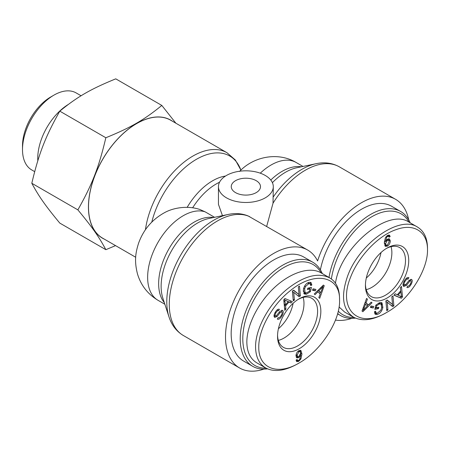 <?xml version="1.0" encoding="UTF-8"?>
<svg xmlns="http://www.w3.org/2000/svg" width="450" height="450" viewBox="0 0 450 450"><rect width="100%" height="100%" fill="white"/><g stroke="black" fill="none" stroke-linecap="round" stroke-linejoin="round"><path stroke-width="0.67" d="M135.703 257.259L102.611 238.151A68.091 39.313 -60 0 1 88.509 206.983A68.091 39.313 -60 0 1 118.232 138.459A68.091 39.313 -60 0 1 170.696 120.223L226.946 152.696A68.091 39.313 120 0 0 178.29 167.124A68.091 39.313 120 0 0 145.44 229.731M164.857 304.256L158.051 300.324C147.847 294.21 141.013 285.486 137.543 274.14C134.061 260.741 135.669 252.405 138.6 243.157C143.438 229.731 152.044 219.583 164.419 212.726C173.115 207.793 187.543 205.256 199.896 209.509L205.155 211.849L214.605 217.299M222.446 215.651L218.453 204.373L218.453 186.649A27.416 15.829 0 0 0 226.485 197.843A27.416 15.829 0 0 0 256.365 201.274A27.416 15.829 0 0 0 273.291 186.649A27.416 15.829 0 0 0 264.178 174.864A27.416 15.829 0 0 0 234.697 172.192A27.416 15.829 0 0 0 218.453 186.649M228.161 214.453A66.611 38.458 120 0 0 180.585 255.291A66.611 38.458 120 0 0 169.003 316.918L162.849 298.114A51.744 29.874 -60 0 1 171.844 250.245A51.744 29.874 -60 0 1 208.8 218.52L228.161 214.453C235.271 212.934 241.954 213.441 248.203 215.972L307.704 250.065A68.091 39.313 -60 0 1 317.604 260.949A68.091 39.313 120 0 1 395.595 199.322A68.091 39.313 120 0 1 408.696 219.786M263.891 369.107A68.091 39.313 -60 0 1 239.614 367.999A68.091 39.313 -60 0 1 239.614 289.373A68.091 39.313 -60 0 1 307.704 250.065M266.676 226.378L273.021 203.203L273.291 186.649M235.53 192.617A14.625 8.443 180 0 1 231.249 186.649A14.625 8.443 180 0 1 245.869 178.206A14.625 8.443 180 0 1 260.494 186.649A14.625 8.443 180 0 1 251.466 194.451A14.625 8.443 180 0 1 235.53 192.617M335.492 320.079A68.091 39.313 120 0 0 351.782 318.364M381.009 252.534A28.322 16.352 -60 0 1 366.294 278.016M331.38 278.977A58.264 33.637 -60 0 1 366.401 220.281A58.264 33.637 -60 0 1 408.977 222.131M354.088 317.436A58.264 33.637 -60 0 1 338.271 311.164M337.674 313.537A60.092 34.695 120 0 0 340.554 315.551A60.092 34.695 120 0 0 355.511 318.088M410.186 222.829A60.092 34.695 120 0 0 400.646 211.472A60.092 34.695 120 0 0 358.476 223.481A60.092 34.695 120 0 0 329.012 277.447M320.394 269.837A60.092 34.695 -60 0 1 350.342 217.429A60.092 34.695 -60 0 1 391.596 206.246L400.646 211.472M391.05 246.656A28.254 16.312 -60 0 1 391.871 252.72A28.254 16.312 -60 0 1 366.233 289.648M387.405 245.098L389.143 241.678L388.592 240.199L387.405 240.328L385.582 243.619L386.213 245.199L387.405 245.098M388.592 240.199L387.157 239.389M384.66 241.262L384.334 242.342M384.328 243.377L384.924 244.451L386.213 245.199M390.167 236.526L389.064 237.257L388.654 236.379L387.54 236.458L386.606 237.33L385.431 241.706L387.641 239.062L389.458 238.899L390.291 240.953C390.139 243.253 389.183 244.986 387.422 246.139L385.352 246.369L384.322 242.826L385.335 237.853L387.619 235.367L389.458 235.119L390.167 236.526L388.879 235.783L388.288 236.166M388.676 234.979L388.879 235.783M386.348 245.261L384.812 245.812M388.704 238.719L388.974 240.638M385.431 241.706L384.424 241.127M386.606 237.33L385.897 236.919M388.575 236.334L387.27 235.581M388.654 236.379L387.321 235.609M363.189 310.281L367.504 305.843L365.524 304.267L363.189 310.281L362.458 309.859M365.524 304.267L364.652 303.767M372.021 302.777L362.863 311.726L362.025 311.062L366.564 298.446L367.442 299.143L366.024 302.929L368.471 304.864L371.205 302.13L372.021 302.777L371.093 302.243M368.471 304.864L365.113 302.484M366.024 302.929L365.136 302.411M367.442 299.143L366.508 298.603M368.066 304.633L367.132 305.544M362.621 309.949L362.323 310.247M376.284 307.8L378.816 307.249L378.501 308.61L374.844 309.403L375.84 305.134L379.839 302.552L381.977 302.782L382.871 307.502C381.848 311.361 379.935 313.684 377.139 314.46L375.261 314.291L374.411 311.799L375.525 311.197L376.149 313.026L377.438 313.149L380.796 310.247L381.668 307.851L381.122 304.099L379.581 303.919L376.779 305.662L376.284 307.8L375.345 307.26M376.779 305.662L375.851 305.128M379.581 303.919L378.27 303.176L379.834 303.351L381.122 304.099M374.417 311.794L376.149 313.026M377.28 313.183L374.738 313.791M381.234 302.507L381.825 305.123M378.501 308.61L377.207 307.862L375.098 308.323M377.269 307.581L377.207 307.862M408.212 279.073C407.137 278.775 406.024 279.641 404.865 281.672C403.942 283.523 403.819 284.631 404.494 285.002L406.153 284.13L409.168 280.294L411.486 279.382C412.571 280.063 412.47 281.678 411.188 284.226C409.697 286.847 408.262 287.944 406.896 287.511L407.599 286.059C408.516 286.341 409.444 285.626 410.372 283.916C411.272 282.122 411.401 281.098 410.771 280.845L409.939 280.997L406.463 285.328L403.796 286.47C402.649 285.739 402.728 284.04 404.038 281.363C405.743 278.331 407.368 277.088 408.904 277.639L408.212 279.073L406.373 278.28M404.679 285.058L403.194 285.84M409.939 280.997L409.005 280.463M407.914 286.11L407.385 286.493M410.788 279.293L410.873 280.907M403.037 284.141L404.404 284.951M403.155 284.231L404.494 285.002M407.194 277.762L406.918 278.331M401.136 296.601L401.518 296.831L400.843 291.932L398.104 295.132L400.674 296.348M398.104 295.132L397.384 294.716M400.843 291.932L400.123 291.516M400.343 287.707L401.473 286.386L402.502 296.916L401.349 298.266L393.936 295.194L395.151 293.777L397.333 294.778L400.708 290.829L400.343 287.707M401.349 298.266L394.071 295.043M402.502 296.916L401.377 296.263M400.933 296.494L400.056 297.517M400.376 287.662L400.59 289.828M400.691 290.852L400.793 291.904M391.838 296.724L392.979 295.931L393.879 305.809L392.659 306.652L387.219 302.186L387.928 309.938L386.786 310.725L385.886 300.853L387.107 300.004L392.546 304.476L391.838 296.724M392.546 304.476L386.899 300.15M387.928 309.938L386.646 309.195M387.219 302.186L385.937 301.444M393.879 305.809L392.591 305.061L391.573 305.764M392.535 304.464L392.591 305.061M370.986 305.949L373.804 306.557L373.174 307.986L370.35 307.378L370.986 305.949M373.174 307.986L370.541 306.951M372.324 306.236L371.88 307.238M427.5 249.688L427.5 249.773C427.961 270.219 408.808 300.206 386.955 312.289C358.155 329.844 337.331 309.082 350.601 277.172C358.312 256.764 378.107 235.575 396.124 229.635C414.332 222.801 427.624 232.059 427.5 249.688M408.729 260.528A30.617 17.679 120 0 0 387 248.074A30.617 17.679 120 0 0 365.428 285.435A30.617 17.679 120 0 0 387.039 298.046A30.617 17.679 120 0 0 408.729 260.528M353.413 317.126L344.672 312.081L339.064 306.962M335.475 283.191C340.38 247.539 388.018 207.804 408.803 222.03L417.544 227.076M427.5 247.838C427.309 238.005 423.984 231.092 417.527 227.098C399.617 214.796 359.252 243.264 347.597 276.137C340.678 296.072 342.624 309.724 353.436 317.087C361.935 321.593 372.577 320.304 385.358 313.211L386.955 312.289M386.179 248.569A28.322 16.352 -60 0 1 399.589 247.539A28.322 16.352 -60 0 1 405.489 260.528A28.322 16.352 -60 0 1 393.103 289.058A28.322 16.352 -60 0 1 371.267 296.601A28.322 16.352 -60 0 1 365.445 284.479M293.119 303.277A28.322 16.352 -60 0 1 278.404 328.759M266.124 368.179A58.264 33.637 -60 0 1 254.846 298.221A58.264 33.637 -60 0 1 321.086 272.874M322.296 273.572A60.092 34.695 120 0 0 312.756 262.215A60.092 34.695 120 0 0 252.664 296.904A60.092 34.695 120 0 0 252.664 366.294A60.092 34.695 120 0 0 267.486 368.848M252.664 366.294L243.613 361.069A60.092 34.695 -60 0 1 243.613 291.684A60.092 34.695 -60 0 1 303.705 256.989L312.756 262.215M303.159 297.399A28.254 16.312 -60 0 1 303.981 303.463A28.254 16.312 -60 0 1 278.342 340.391M298.862 351.692L297.124 355.112L297.675 356.591L298.862 356.462L300.679 353.171L300.049 351.596L298.862 351.692L298.046 351.225M295.999 355.404L297.675 356.591M300.049 351.596L298.626 350.786M297.703 360.467L296.297 361.069M296.359 359.691L297.652 360.439L298.721 360.332L299.655 359.46L300.836 355.084L298.626 357.728L296.809 357.896L295.976 355.843C296.128 353.537 297.084 351.81 298.845 350.651L300.909 350.426L301.944 353.964L300.932 358.942L298.642 361.429L296.809 361.676L296.094 360.264L297.202 359.539L297.613 360.411L296.685 359.876M300.639 353.7L300.549 354.921M300.161 350.235L300.645 352.671M297.816 356.659L296.269 357.328M300.836 355.084L300.313 354.786M323.077 286.515L318.763 290.953L320.743 292.522L323.077 286.515L322.352 286.093M320.743 292.522L317.841 290.503M321.435 288.315L320.586 287.82M318.763 290.953L317.897 290.452M315.062 294.666L314.246 294.019L323.404 285.069L324.236 285.727L319.702 298.344L318.819 297.647L320.237 293.867L317.796 291.926L315.062 294.666M317.796 291.926L316.907 291.414M324.236 285.727L323.286 285.182M322.65 285.801L322.515 286.189M320.321 292.281L319.86 293.563M309.983 288.996L307.451 289.547L307.766 288.186L311.423 287.387L310.421 291.662L309.488 291.116L309.983 288.996L308.689 288.248L307.704 288.461M310.421 291.662L306.428 294.238L304.29 294.013L303.396 289.294C304.419 285.429 306.326 283.112 309.127 282.33L311.006 282.499L311.856 284.991L310.742 285.593L310.112 283.764L308.829 283.641L305.466 286.549L304.599 288.939L305.139 292.691L306.686 292.871L309.488 291.127M303.148 290.919L303.851 291.949L305.139 292.691M305.466 286.549L304.639 286.071M310.112 283.764L307.693 282.864M311.856 284.991L310.551 284.254L310.236 282.257M306.703 292.871L303.739 293.541M309.876 287.724L309.628 288.787M278.601 317.767L277.779 318.285M280.114 312.666L277.093 316.502L274.781 317.407C273.696 316.727 273.797 315.113 275.079 312.57C276.57 309.943 278.004 308.846 279.371 309.279L278.668 310.731C277.746 310.455 276.823 311.169 275.895 312.879C274.995 314.674 274.86 315.697 275.49 315.951L276.328 315.793L279.804 311.462L282.471 310.326C283.618 311.051 283.534 312.756 282.229 315.428C280.519 318.459 278.899 319.702 277.363 319.157L278.055 317.717C279.129 318.021 280.243 317.154 281.396 315.124C282.324 313.273 282.448 312.159 281.773 311.794L280.114 312.666L279.225 312.154M281.779 310.207L281.936 311.906M274.101 315.141L275.411 315.9M274.157 315.18L275.49 315.951M278.668 310.731L277.059 309.938M277.588 309.549L277.374 309.988M275.569 315.979L274.185 316.755M277.093 316.502L276.097 315.923M285.131 300.195L284.749 299.959L285.424 304.858L288.157 301.657L284.04 299.548M288.157 301.657L284.299 299.7M285.103 301.793L283.877 301.084M285.424 304.858L284.181 304.144M285.924 309.088L284.794 310.41L283.759 299.874L284.912 298.53L292.331 301.596L291.116 303.019L288.934 302.017L285.559 305.961L285.924 309.088L284.597 308.385M285.559 305.961L284.287 305.229M284.383 306.214L284.631 308.34M288.934 302.017L287.589 301.331M284.85 304.532L284.282 305.196M291.116 303.019L287.64 301.269M290.902 301.005L289.822 302.271M294.424 300.071L293.287 300.859L292.382 290.987L293.608 290.137L299.048 294.609L298.339 286.858L299.481 286.065L300.381 295.942L299.16 296.786L293.715 292.32L294.424 300.071L293.147 299.329M293.715 292.32L292.438 291.577M300.381 295.942L299.087 295.194L298.074 295.897M299.036 294.598L299.087 295.194M299.048 294.609L293.394 290.284M315.281 290.841L312.457 290.239L313.093 288.81L315.911 289.412L315.281 290.841L312.649 289.806M314.432 289.097L313.988 290.093M258.767 347.108C258.491 329.687 272.064 304.954 290.137 290.818C314.359 270.568 340.211 275.85 339.553 299.993C340.532 320.282 321.12 350.702 299.306 362.886C277.312 376.138 258.368 368.061 258.767 347.108M277.537 336.268A30.617 17.679 120 0 0 299.211 348.75A30.617 17.679 120 0 0 320.839 311.209A30.617 17.679 120 0 0 299.109 298.817A30.617 17.679 120 0 0 277.537 336.178A30.617 17.679 120 0 0 277.537 336.268M265.523 367.869L256.781 362.824C250.279 358.881 246.966 351.956 246.842 342.051C246.825 325.215 258.204 302.732 274.393 287.606C290.576 272.458 309.786 266.332 320.912 272.773L329.653 277.819M339.553 299.993L339.531 298.125C339.368 288.377 336.066 281.616 329.625 277.858C318.392 272.284 304.594 275.749 288.242 288.253C269.572 302.833 255.302 328.629 255.566 347.108C255.757 356.94 259.082 363.853 265.534 367.847C274.016 372.414 284.743 371.064 297.714 363.803L299.306 362.886M298.288 299.312A28.322 16.352 -60 0 1 311.698 298.282A28.322 16.352 -60 0 1 311.732 331.009A28.322 16.352 -60 0 1 283.376 347.344A28.322 16.352 -60 0 1 277.554 335.222M53.932 95.13L50.704 96.998A39.887 23.029 120 0 0 22.5 145.845L22.5 149.574A44.454 25.667 -60 0 1 53.932 95.13A44.454 25.667 -60 0 1 76.163 92.931L81.09 95.777M59.794 111.156C45.416 136.614 38.835 153.579 31.809 183.279C38.835 196.38 45.416 205.746 59.794 223.093L105.846 249.683C98.826 236.582 92.244 227.216 77.867 209.869C92.244 184.416 98.826 167.451 105.846 137.745L59.794 111.156C77.518 96.677 90.681 89.078 115.763 78.846L161.814 105.435L175.871 123.204M105.846 137.745C130.928 127.513 144.09 119.914 161.814 105.435M172.485 121.252A68.181 39.364 120 0 0 102.561 159.502A68.181 39.364 120 0 0 104.394 239.186M115.549 245.627L105.846 249.683M77.867 209.869L31.809 183.279M34.678 171.641L31.708 169.926A44.454 25.667 -60 0 1 22.5 149.574M68.192 104.518A44.454 25.667 120 0 0 37.811 160.74M151.791 222.075A66.611 38.458 -60 0 1 196.2 159.435A66.611 38.458 -60 0 1 240.907 170.139L235.356 159.998L226.946 152.696M225.506 176.051A51.744 29.874 120 0 0 187.172 207.338M192.645 207.804A50.265 29.019 -60 0 1 219.538 182.239M260.28 173.183A50.265 29.019 -60 0 1 296.207 162.518C278.044 151.605 253.485 156.549 239.558 171.461M158.051 300.324A50.265 29.019 -60 0 1 156.6 244.896A50.265 29.019 -60 0 1 205.155 211.849M301.365 166.798A50.265 29.019 120 0 0 270.776 180.028M272.407 182.661A51.744 29.874 -60 0 1 296.691 167.777L316.052 163.71A66.611 38.458 120 0 0 273.291 196.92M213.474 217.541A50.265 29.019 120 0 0 169.059 248.642A50.265 29.019 120 0 0 164.334 302.653M239.614 367.999L183.369 335.52A68.091 39.313 -60 0 1 182.52 258.396A68.091 39.313 -60 0 1 249.694 216.675M273.021 203.203A68.091 39.313 -60 0 1 339.351 166.849L395.595 199.322M387.405 240.328L386.623 239.878M385.582 243.619L384.322 242.888M387.422 246.139L386.128 245.391M390.291 240.953L388.997 240.204M387.54 236.458L386.736 235.997M364.213 307.733L363.397 307.26M377.139 314.46L375.846 313.712M382.871 307.502L381.848 306.911M406.463 285.328L405.501 284.771M411.188 284.226L410.439 283.793M404.865 281.672L404.111 281.233M297.124 355.112L296.139 354.549M298.642 361.429L297.354 360.681M300.932 358.942L300.195 358.515M301.944 353.964L300.679 353.233M298.626 357.728L297.332 356.985M304.599 288.939L303.643 288.388M308.829 283.641L307.586 282.921M306.428 294.238L305.134 293.49M282.229 315.428L281.469 314.989M275.895 312.879L275.147 312.446M286.166 300.729L284.873 299.987M183.369 335.52C176.473 331.374 171.686 325.176 169.003 316.918M316.052 163.71C324.546 161.899 332.308 162.945 339.351 166.849M296.207 162.518L303.013 166.449M340.554 315.551L337.59 313.841M427.5 247.911L427.5 249.773"/></g></svg>
